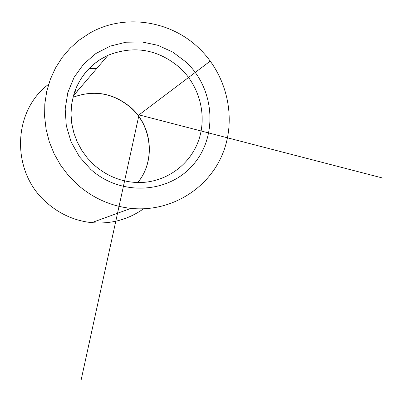 <?xml version="1.0" encoding="UTF-8"?>
<svg xmlns="http://www.w3.org/2000/svg" width="403" height="403" viewBox="0 0 403 403"><rect width="100%" height="100%" fill="white"/><g stroke="black" fill="none" stroke-linecap="round" stroke-linejoin="round"><path stroke-width="0.6" d="M48.637 84.282C11.949 111.314 10.916 172.781 47.156 203.067C60.138 214.32 74.993 220.849 91.718 222.647C110.906 224.275 128.154 219.665 143.473 208.825M96.896 68.324L89.013 68.545M198.568 47.856C227.186 74.772 237.105 118.527 222.597 153.901C208.16 189.279 170.298 212.452 130.925 208.381C110.815 206.135 92.917 198.15 77.22 184.423L68.208 175.245L60.455 164.943L54.108 153.714L49.292 141.76L46.108 129.318L44.607 116.613L44.819 103.893L46.738 91.395L50.32 79.356L55.493 67.996L62.148 57.528L70.152 48.138L79.351 39.993L89.567 33.227C123.746 13.425 169.885 20.241 198.568 47.856M382.85 178.091L139.015 114.88L80.857 381.178M139.015 114.88L210.034 61.266M73.008 97.284C94.292 89.496 113.696 93.012 131.227 107.833C152.445 126.618 155.538 161.311 137.761 182.544C155.417 161.371 152.284 126.693 131.081 107.928C113.57 93.113 94.211 89.572 73.008 97.289M74.792 91.405L77.91 90.509M185.99 62.012C214.713 88.584 218.189 136.018 193.274 164.626C168.797 193.621 120.633 196.518 90.655 169.305L79.376 156.671L71.099 141.871L66.283 125.671L65.18 108.926L67.84 92.524L74.102 77.321L83.623 64.097L95.879 53.528L110.215 46.123L125.882 42.219L142.078 41.967L158.001 45.348L172.877 52.148L185.99 62.012M180.191 68.042C199.908 86.449 207.349 116.17 198.442 140.894C189.556 165.613 164.968 182.912 138.148 182.549C121.676 182.091 107.002 176.232 94.121 164.978L87.466 158.107L81.799 150.374L77.23 141.942L73.87 132.975L71.779 123.661L71.009 114.2L71.573 104.79L73.452 95.622L76.6 86.887L80.948 78.756L86.398 71.396L92.831 64.948L100.11 59.533L108.085 55.246C134.33 45.055 158.369 49.317 180.191 68.042M74.046 93.627C80.101 75.87 91.446 63.08 108.085 55.246L73.411 95.768M130.925 208.381L91.718 222.647"/></g></svg>

